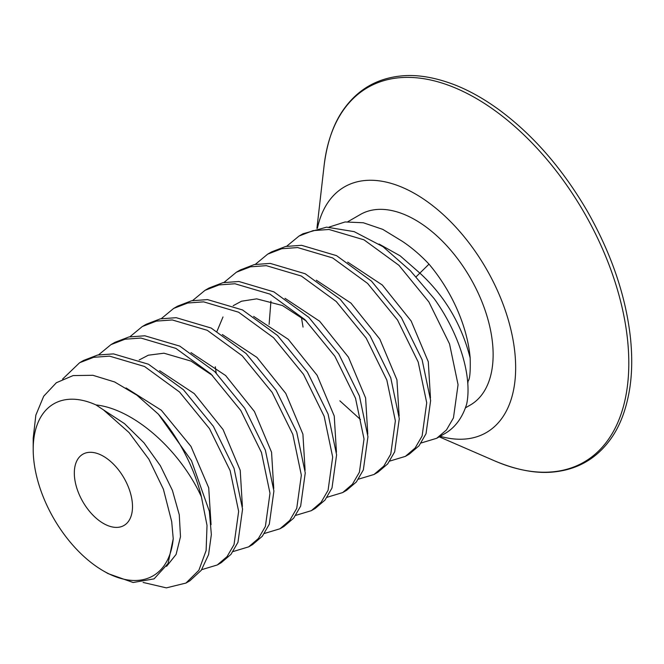 <?xml version="1.0" encoding="UTF-8"?>
<svg xmlns="http://www.w3.org/2000/svg" width="664" height="664" viewBox="0 0 664 664"><rect width="100%" height="100%" fill="white"/><g stroke="black" fill="none" stroke-linecap="round" stroke-linejoin="round"><path stroke-width="1" d="M317.4 228.283A141.847 81.896 -120 0 1 387.22 182.334A141.847 81.896 -120 0 1 486.28 268.804A141.847 81.896 60 0 1 512.085 396.242A141.847 81.896 60 0 1 440.157 436.298M465.381 407.879L470.353 405.007A109.992 63.503 60 0 0 470.353 278A109.992 63.503 -120 0 0 360.361 214.497L347.894 221.685M416.22 276.68L429.002 264.139C420.536 255.134 411.622 247.506 402.251 241.273L382.746 229.362L363.332 222.764L345.097 221.959L329.078 227.096M429.002 264.139A109.992 63.503 60 0 1 447.826 291.006A109.992 63.503 60 0 1 470.17 357.979C461.571 324.414 444.897 296.21 420.163 273.361L400.151 255.839L379.028 244.028M467.78 383.651L468.095 381.086C469.846 379.335 470.535 371.632 470.17 357.979M436.713 438.281L445.004 433.492A121.993 70.434 60 0 0 466.734 403.845C472.237 376.928 460.003 334.598 434.297 298.808L410.418 270.754L382.995 246.693L354.169 231.636L326.63 227.146L302.967 233.769L299.049 236.035L313.109 230.624L328.995 229.47L363.972 239.82L398.931 265.318L428.878 301.946L449.536 343.919L458.06 384.697L453.454 417.897L446.465 429.948L436.713 438.281L421.142 442.979M223.976 282.449L236.359 272.232L250.419 266.82L266.305 265.666L301.298 276.017L336.25 301.522L366.188 338.134L386.846 380.115L395.37 420.893L390.764 454.093L383.775 466.145L374.023 474.478L358.452 479.167M255.325 264.355L267.708 254.129L281.76 248.726L297.655 247.564L332.623 257.914L367.59 283.42L397.537 320.04L418.195 362.021L426.72 402.799L422.113 435.991L415.116 448.042L405.372 456.375L389.793 461.073M286.665 246.253L299.049 236.035M33.2 449.312L33.2 438.232L35.848 415.149L43.699 396.225L56.357 382.73L73.098 375.583L92.927 375.301L114.648 381.966L136.925 395.188L158.381 414.162A121.993 70.434 60 0 1 201.416 496.821C179.57 449.237 133.364 408.916 95.973 404.932A99.293 57.328 -120 0 0 33.2 449.312A99.293 57.328 -120 0 0 103.41 570.924A99.293 57.328 -120 0 0 173.229 538.753L171.702 521.63L163.385 489.177L148.885 459.222L129.073 432.588L103.41 409.837L124.5 423.632L143.972 442.805L160.348 465.705L172.399 490.372L179.263 514.733L180.492 536.711L176.093 554.432L166.556 566.375M126.027 387.925L161.327 410.252L190.966 446.399L208.712 487.791L211.061 524.635M158.381 414.162L191.481 460.708L209.351 511.305L211.351 534.537L208.587 554.589L201.267 570.31L189.879 580.793L185.953 583.058L166.365 587.872L143.092 582.436M173.229 538.753L168.067 563.487L154.081 578.867L133.132 582.502L108.041 573.596L103.41 570.924M201.416 496.821L207.019 525.407L206.122 550.539L198.885 570.268L185.953 583.058M217.302 564.956L221.22 562.698L230.964 554.365L237.961 542.305L242.567 509.114L234.043 468.336L213.385 426.354L183.438 389.735L148.47 364.229L113.502 353.887L97.608 355.041L83.556 360.452L79.638 362.71L93.682 357.307L109.577 356.145L144.553 366.495L179.521 392.001L209.467 428.62L230.126 470.61L238.65 511.371L234.035 544.58L227.047 556.631L217.302 564.956L201.732 569.654M129.945 336.739L142.328 326.514L156.38 321.11L172.275 319.957L207.243 330.298L242.211 355.804L272.157 392.424L292.816 434.405L301.34 475.183L296.733 508.375L289.736 520.435L279.992 528.768L264.421 533.458M279.992 528.768L283.91 526.502L293.662 518.161L300.651 506.109L305.257 472.917L296.725 432.131L276.075 390.166L246.128 353.547L211.16 328.041L176.192 317.691L160.306 318.853L146.246 324.256L142.328 326.522M98.604 354.833L110.988 344.616L125.031 339.213L140.926 338.051L175.894 348.392L210.87 373.907L240.808 410.526L261.467 452.499L269.991 493.277L265.384 526.477L258.396 538.529L248.643 546.862L233.072 551.56M248.643 546.862L252.561 544.596L262.313 536.263L269.302 524.211L273.908 491.02L265.384 450.242L244.726 408.26L214.787 371.641L179.82 346.135L144.843 335.785L128.957 336.947L114.905 342.35L110.988 344.616M161.294 318.645L173.669 308.42L187.729 303.016L203.624 301.854L238.592 312.204L273.551 337.71L303.498 374.33L324.156 416.303L332.681 457.081L328.082 490.273L321.086 502.333L311.333 510.666L295.762 515.364M311.333 510.666L315.251 508.408L324.995 500.075L331.992 488.032L336.598 454.823L328.082 414.062L307.415 372.064L277.477 335.453L242.501 309.939L207.533 299.597L191.639 300.759L177.595 306.162L173.669 308.42M342.682 492.572L346.6 490.306L356.344 481.973L363.341 469.921L367.947 436.729L359.423 395.952L338.764 353.97L308.826 317.359L273.867 291.853L238.882 281.494L222.988 282.656L208.936 288.06L205.018 290.326L219.062 284.922L234.956 283.76L269.933 294.102L304.901 319.616L334.847 356.236L355.506 398.226L364.03 438.987L359.415 472.195L352.426 484.239L342.682 492.572L327.103 497.27M405.372 456.375L409.29 454.118L419.042 445.776L426.031 433.716L430.637 400.533L422.105 359.747L401.454 317.774L371.508 281.154L336.54 255.648L301.572 245.306L285.686 246.46L271.626 251.872L267.708 254.129M374.023 474.478L377.94 472.212L387.693 463.879L394.682 451.827L399.288 418.627L390.764 377.849L370.105 335.876L340.167 299.257L305.191 273.751L270.223 263.401L254.329 264.562L240.277 269.966L236.359 272.232M103.41 409.837L95.973 404.932M82.842 501.727A41.135 23.746 -120 0 0 123.977 525.473A41.135 23.746 -120 0 0 123.977 477.972A41.135 23.746 -120 0 0 82.842 454.226A41.135 23.746 -120 0 0 82.842 501.727M62.59 379.078L79.638 362.71M192.635 300.543L205.018 290.326M284.997 298.319L319.633 321.218L348.451 357.19L365.598 397.943L367.781 434.148M316.338 280.225L350.974 303.124L379.8 339.096L396.939 379.849L399.13 416.054M347.687 262.122L382.323 285.03L411.14 320.994L428.288 361.755L430.471 397.96M269.103 324.414L270.937 301.166M360.494 419.54L339.86 400.84M303.041 327.095L301.365 317.085M159.617 370.703L194.253 393.603L223.079 429.575L240.219 470.336L242.401 506.541M190.966 352.609L225.602 375.509L254.42 411.481L271.559 452.234L273.751 488.438M222.307 334.515L256.943 357.415L285.769 393.387L302.909 434.14L305.091 470.344M253.648 316.413L288.284 339.321L317.11 375.284L334.249 416.046L336.44 452.25M584.013 212.372A216.265 124.857 60 0 1 620.508 415.689A216.265 124.857 60 0 1 494.705 460.907C517.347 470.436 537.666 474.054 555.66 471.747C578.178 469 596.214 458.5 609.776 440.249C619.852 426.827 626.575 409.124 629.945 387.137C632.145 371.915 632.294 355.281 630.385 337.229C625.646 295.339 611.187 253.142 587.001 210.654C562.292 168.457 532.984 134.842 499.071 109.792C484.396 99.11 469.913 90.918 455.637 85.216C434.903 77.148 416.212 74.111 399.554 76.128C376.969 78.75 358.859 89.125 345.222 107.244C334.224 121.67 327.194 141.075 324.123 165.452A216.265 124.857 -120 0 1 426.188 79.116A216.265 124.857 -120 0 1 584.013 212.372M306.527 321.193L282.407 305.506L256.678 298.858L241.497 301.224L233.205 305.681M222.996 316.952L217.02 331.261M215.277 366.777L216.207 373.019M139.174 359.971L148.321 355.207L163.966 353.198L191.091 361.125L212.513 375.5M316.919 228.391L324.123 165.452M439.236 436.829L494.705 460.907"/></g></svg>
